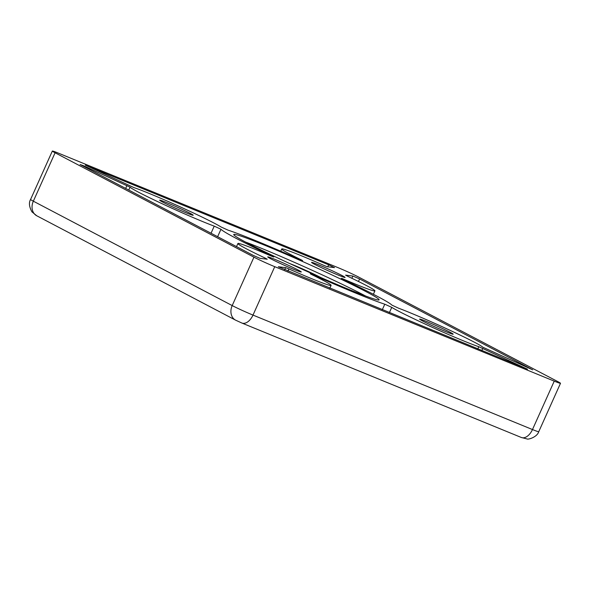 <?xml version="1.0" encoding="UTF-8"?>
<svg xmlns="http://www.w3.org/2000/svg" width="590" height="590" viewBox="0 0 590 590"><rect width="100%" height="100%" fill="white"/><g stroke="black" fill="none" stroke-linecap="round" stroke-linejoin="round"><path stroke-width="0.89" d="M289.705 263.546A20.635 0.937 -155.8 0 1 320.082 277.182A20.635 0.937 -155.8 0 1 320.23 277.263M365.653 291.438A79.694 3.614 24.2 0 0 285 253.789A79.694 3.614 24.2 0 0 233.729 234.51A79.694 3.614 24.2 0 0 247.181 242.918A79.694 3.614 24.2 0 0 327.834 280.567A79.694 3.614 24.2 0 0 379.104 299.845A79.694 3.614 24.2 0 0 365.653 291.438M365.571 296.003A79.694 3.614 24.2 0 0 363.986 295.162A79.694 3.614 24.2 0 0 245.588 242.077M190.105 213.307A18.393 0.833 24.2 0 0 171.491 204.619A18.393 0.833 24.2 0 0 159.654 200.172A18.393 0.833 24.2 0 0 162.759 202.112A18.393 0.833 24.2 0 0 181.373 210.8A18.393 0.833 24.2 0 0 193.203 215.247A18.393 0.833 24.2 0 0 190.105 213.307M342.001 275.515A18.393 0.833 24.2 0 0 323.386 266.828A18.393 0.833 24.2 0 0 311.55 262.38A18.393 0.833 24.2 0 0 314.654 264.32A18.393 0.833 24.2 0 0 333.269 273.008A18.393 0.833 24.2 0 0 345.098 277.455A18.393 0.833 24.2 0 0 342.001 275.515M450.074 332.244A18.393 0.833 24.2 0 0 431.46 323.556A18.393 0.833 24.2 0 0 419.63 319.109A18.393 0.833 24.2 0 0 422.728 321.048A18.393 0.833 24.2 0 0 441.342 329.736A18.393 0.833 24.2 0 0 453.179 334.183A18.393 0.833 24.2 0 0 450.074 332.244M298.179 270.036A18.393 0.833 24.2 0 0 279.564 261.348A18.393 0.833 24.2 0 0 267.735 256.901A18.393 0.833 24.2 0 0 270.832 258.84A18.393 0.833 24.2 0 0 289.447 267.528A18.393 0.833 24.2 0 0 301.284 271.983A18.393 0.833 24.2 0 0 298.179 270.036M290.354 254.364A51.087 2.316 -155.8 0 1 281.732 248.973A51.087 2.316 -155.8 0 1 323.895 265.404L327.214 266.724L334.493 267.631L328.66 264.814L85.321 165.163L134.055 187.657A51.087 2.316 -155.8 0 1 179.655 206.618A51.087 2.316 -155.8 0 1 221.08 226.995L228.057 230.152A93.994 4.263 -155.8 0 1 299.196 259.283L302.611 260.618L301.062 259.755A51.087 2.316 -155.8 0 1 290.354 254.364M477.819 348.845L478.778 346.699A51.087 2.316 -155.8 0 1 398.427 311.092A51.087 2.316 -155.8 0 1 391.753 307.361L384.776 304.204A93.994 4.263 -155.8 0 1 313.637 275.073L310.222 273.738L311.771 274.601A51.087 2.316 -155.8 0 1 331.101 285.383A51.087 2.316 -155.8 0 1 288.938 268.959L287.979 271.098M264.726 258.914L265.109 258.051A51.087 2.316 -155.8 0 1 246.531 248.892A51.087 2.316 -155.8 0 1 237.91 243.5A51.087 2.316 -155.8 0 1 271.135 256.016L273.797 257.019L271.584 255.831A93.994 4.263 -155.8 0 1 236.546 238.567A93.994 4.263 -155.8 0 1 220.97 229.267L214.229 226.14A51.087 2.316 -155.8 0 1 138.458 192.163A51.087 2.316 -155.8 0 1 130.036 187.155L128.738 190.039M373.382 294.285L374.923 290.855A51.087 2.316 -155.8 0 0 347.724 276.304L345.6 275.132L352.879 276.039L359.59 278.967L532.726 369.849L482.797 347.2A51.087 2.316 -155.8 0 0 448.599 329.663A51.087 2.316 -155.8 0 0 398.604 308.216L391.863 305.089A93.994 4.263 -155.8 0 0 341.249 278.524L341.551 278.664M478.778 346.699L527.512 369.2L278.318 266.776M538.744 431.71L560.5 383.301A16.35 0.745 -155.8 0 0 557.742 381.575L358.882 277.197A16.35 0.745 -155.8 0 0 338.085 267.676L58.594 153.223A16.35 0.745 -155.8 0 0 52.333 151.055A16.35 0.745 -155.8 0 0 55.091 152.781L253.951 257.166L232.195 305.576L33.335 201.19A12.257 9.831 117.7 0 0 36.75 215.778L235.609 320.163A12.257 9.831 -62.3 0 1 232.195 305.576A16.35 0.745 -155.8 0 0 252.992 315.09A12.257 7.301 112.3 0 1 241.863 323.032L521.346 437.485A12.257 7.301 -67.7 0 0 532.482 429.55L252.992 315.09L274.748 266.68L554.239 381.14L532.482 429.55A16.35 0.745 -155.8 0 0 538.744 431.71C537.121 437.153 528.08 439.808 527.04 438.945L521.346 437.485M274.748 266.68A16.35 0.745 -155.8 0 1 253.951 257.166M560.5 383.301A16.35 0.745 -155.8 0 1 554.239 381.14M374.923 290.855A51.087 2.316 -155.8 0 1 341.699 278.34M288.938 268.959L285.619 267.639L278.34 266.724M83.544 166.314L83.758 165.834L130.036 187.155M265.109 258.051L267.233 259.224L259.954 258.317L253.243 255.389L80.107 164.507L83.758 165.834M391.753 307.361L389.385 312.626M220.97 229.267L217.629 236.693M55.091 152.781L33.335 201.19A16.35 0.745 -155.8 0 1 30.577 199.464L52.333 151.055M352.879 276.039L351.869 278.281M359.59 278.967L358.462 281.489M328.66 264.814L327.767 266.791M382.298 309.728L384.776 304.204M481.838 350.49L482.79 348.38M285.619 267.639L284.668 269.748M126.946 185.584L125.67 188.424M211.043 233.242L214.229 226.14M280.729 251.207L281.732 248.973M236.516 246.613L237.91 243.5M36.75 215.778L31.926 211.832C29.153 206.758 28.704 202.636 30.577 199.464M241.863 323.032L235.609 320.163M329.817 288.237L331.101 285.383"/></g></svg>
